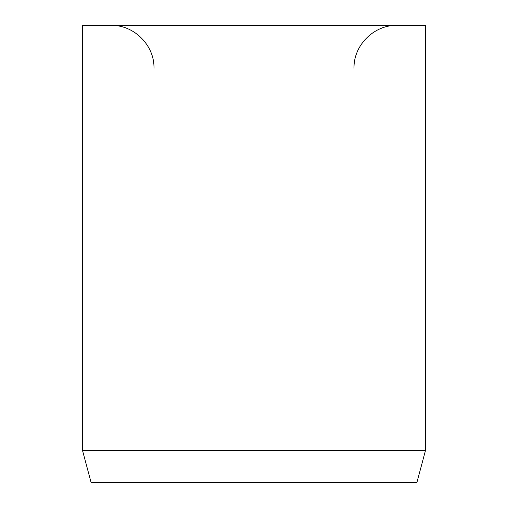 <?xml version="1.0" encoding="UTF-8"?>
<svg xmlns="http://www.w3.org/2000/svg" width="508" height="508" viewBox="0 0 508 508"><rect width="100%" height="100%" fill="white"/><g stroke="black" fill="none" stroke-linecap="round" stroke-linejoin="round"><path stroke-width="0.76" d="M425.45 450.609L425.45 25.4L82.55 25.4L82.55 450.609L91.123 482.6L416.877 482.6L425.45 450.609L82.55 450.609M354.012 68.263C353.422 45.358 373.971 24.809 396.875 25.4M153.988 68.263C154.578 45.358 134.029 24.809 111.125 25.4"/></g></svg>
